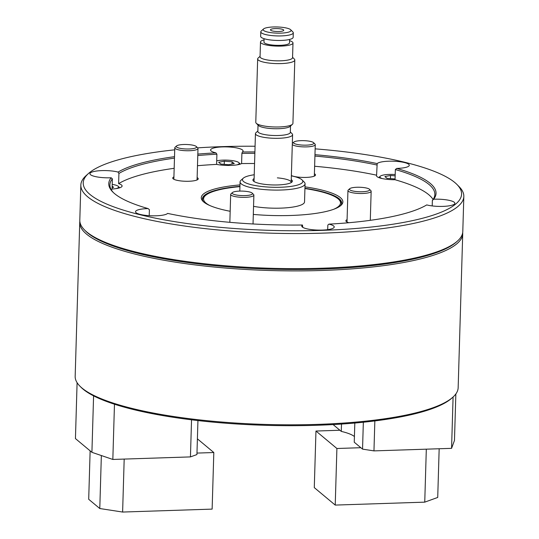 <?xml version="1.0" encoding="UTF-8"?>
<svg xmlns="http://www.w3.org/2000/svg" width="539" height="539" viewBox="0 0 539 539"><rect width="100%" height="100%" fill="white"/><g stroke="black" fill="none" stroke-linecap="round" stroke-linejoin="round"><path stroke-width="0.81" d="M85.088 230.497A190.415 42.177 1.7 0 0 321.763 269.082A190.415 42.177 1.7 0 0 456.904 241.533M462.691 232.659A191.581 42.433 -178.3 0 1 462.725 233.791A191.581 42.433 -178.3 0 1 322.039 270.47A191.581 42.433 -178.3 0 1 79.738 222.425A191.581 42.433 -178.3 0 1 79.839 221.293M452.868 397.196L451.702 398.233A190.415 42.177 -178.3 0 1 317.127 425.264A190.415 42.177 -178.3 0 1 80.985 387.231L79.887 386.126A191.581 42.433 1.7 0 0 317.471 424.388A191.581 42.433 1.7 0 0 452.868 397.196A191.581 42.433 1.7 0 0 458.157 387.709L462.725 233.791M79.738 222.425L75.17 376.343A191.581 42.433 1.7 0 0 79.887 386.126M173.915 176.913A12.774 2.83 1.7 0 0 172.723 178.059A12.774 2.83 1.7 0 0 188.872 181.259A12.774 2.83 1.7 0 0 198.251 178.813A12.774 2.83 1.7 0 0 197.126 177.601M291.377 175.552A12.774 2.83 1.7 0 0 306.145 177.412A12.774 2.83 1.7 0 0 315.524 174.966A12.774 2.83 1.7 0 0 314.399 173.76M347.082 219.669A12.774 2.83 1.7 0 0 345.883 220.815A12.774 2.83 1.7 0 0 348.848 222.728M174.717 149.829A189.256 41.921 1.7 0 0 88.457 173.511A189.256 41.921 1.7 0 0 90.006 194.478A189.256 41.921 1.7 0 0 318.394 230.476A189.256 41.921 1.7 0 0 456.917 184.446A189.256 41.921 1.7 0 0 454.801 182.519A189.256 41.921 1.7 0 0 315.14 148.852M456.917 184.446L459.113 186.662A191.581 42.433 -178.3 0 1 463.83 196.445A191.581 42.433 -178.3 0 1 297.346 233.555A191.581 42.433 -178.3 0 1 87.702 196.816A191.581 42.433 -178.3 0 1 80.843 185.079A191.581 42.433 -178.3 0 1 86.132 175.593L88.457 173.511M457.503 241.014L456.338 242.051A190.415 42.177 -178.3 0 1 274.385 269.251A190.415 42.177 -178.3 0 1 87.749 232.989A190.415 42.177 -178.3 0 1 85.62 231.049L84.522 229.944A191.581 42.433 1.7 0 0 86.664 231.898A191.581 42.433 1.7 0 0 274.439 268.382A191.581 42.433 1.7 0 0 457.503 241.014A191.581 42.433 1.7 0 0 462.792 231.527L463.83 196.445M230.173 211.281A70.825 15.685 -178.3 0 1 203.809 202.051A70.825 15.685 -178.3 0 1 203.021 201.33A70.825 15.685 -178.3 0 1 239.99 184.917M304.98 186.851A70.825 15.685 -178.3 0 1 340.331 197.577A70.825 15.685 -178.3 0 1 340.911 205.42A70.825 15.685 -178.3 0 1 253.31 214.421M340.284 205.938A69.666 15.429 1.7 0 0 341.672 203.014A69.666 15.429 1.7 0 0 339.179 198.743A69.666 15.429 1.7 0 0 304.939 188.273M239.943 186.339A69.666 15.429 1.7 0 0 202.401 198.878A69.666 15.429 1.7 0 0 203.614 201.882M174.474 158.122A162.549 36.005 1.7 0 0 118.917 173.457L118.075 172.076A16.258 3.598 1.7 0 0 101.884 170.607A16.258 3.598 1.7 0 0 89.946 173.72A16.258 3.598 1.7 0 0 110.508 177.796A16.258 3.598 1.7 0 0 111.149 177.769L112.375 178.833A162.549 36.005 1.7 0 0 109.895 184.81A162.549 36.005 1.7 0 0 113.365 192.551M396.704 168.411A16.258 3.598 1.7 0 0 397.358 168.39A16.258 3.598 1.7 0 0 409.29 165.278A16.258 3.598 1.7 0 0 388.734 161.201A16.258 3.598 1.7 0 0 377.165 163.587L376.599 175.188A16.258 3.598 1.7 0 0 376.458 175.633A16.258 3.598 1.7 0 0 395.047 179.743L395.35 169.556L396.704 168.411A163.715 36.261 -178.3 0 1 433.659 199.228L432.366 200.42L432.204 205.925M242.375 151.991A16.258 3.598 1.7 0 0 243.082 150.981A16.258 3.598 1.7 0 0 222.519 146.904A16.258 3.598 1.7 0 0 210.587 150.017A16.258 3.598 1.7 0 0 215.91 152.86L216.907 154.208L216.604 164.395A16.258 3.598 1.7 0 0 230.807 165.412A16.258 3.598 1.7 0 0 241.593 163.573L241.896 153.393L242.375 151.991A163.715 36.261 -178.3 0 1 254.907 151.937M302.803 227.357L302.44 225.006A16.258 3.598 1.7 0 0 301.732 226.016A16.258 3.598 1.7 0 0 322.288 230.092A16.258 3.598 1.7 0 0 334.227 226.98A16.258 3.598 1.7 0 0 328.898 224.136A163.715 36.261 -178.3 0 0 426.733 204.914A16.258 3.598 1.7 0 0 442.93 206.39A16.258 3.598 1.7 0 0 454.862 203.277A16.258 3.598 1.7 0 0 434.306 199.201A16.258 3.598 1.7 0 0 433.659 199.228M149.215 215.681L149.391 209.698L148.11 208.586A16.258 3.598 1.7 0 0 147.457 208.606A16.258 3.598 1.7 0 0 135.518 211.712A16.258 3.598 1.7 0 0 156.081 215.795A16.258 3.598 1.7 0 0 167.649 213.41A163.715 36.261 -178.3 0 0 302.44 225.006M148.11 208.586A163.715 36.261 -178.3 0 1 114.625 193.669A163.715 36.261 -178.3 0 1 112.799 191.999A163.715 36.261 -178.3 0 1 111.149 177.769M112.375 178.833L112.072 189.021A162.549 36.005 1.7 0 0 111.378 189.95M376.599 175.188A162.549 36.005 1.7 0 0 314.621 166.255M254.563 163.512A162.549 36.005 1.7 0 0 241.593 163.573M376.902 165.001A162.549 36.005 1.7 0 0 314.924 156.067M254.866 153.325A162.549 36.005 1.7 0 0 241.896 153.393M432.366 200.42A162.549 36.005 1.7 0 0 434.852 194.451A162.549 36.005 1.7 0 0 395.35 169.556M216.907 154.208A162.549 36.005 1.7 0 0 197.786 155.522M216.604 164.395A162.549 36.005 1.7 0 0 197.483 165.709M174.171 168.303A162.549 36.005 1.7 0 0 118.614 183.644L118.917 173.457M314.965 154.673A163.715 36.261 -178.3 0 1 377.165 163.587M433.066 199.497A162.549 36.005 1.7 0 0 395.047 179.743M118.075 172.076A163.715 36.261 -178.3 0 1 174.515 156.667M197.826 154.1A163.715 36.261 -178.3 0 1 215.91 152.86M328.898 224.136L327.84 225.053L327.699 229.654M80.843 185.079L79.806 220.161A191.581 42.433 1.7 0 0 84.522 229.944M255.075 146.251A189.256 41.921 1.7 0 0 197.658 147.861M112.072 189.021A16.258 3.598 1.7 0 0 122.104 186.002A16.258 3.598 1.7 0 0 118.614 183.644M263.955 30.696A13.933 3.086 1.7 0 0 280.94 33.128A13.933 3.086 1.7 0 0 290.689 29.753A13.933 3.086 1.7 0 0 290.258 29.409A13.933 3.086 1.7 0 0 276.419 26.95A13.933 3.086 1.7 0 0 263.564 28.951A13.933 3.086 1.7 0 0 263.955 30.696M290.689 29.753L292.886 31.969A16.258 3.598 -178.3 0 1 293.29 32.798A16.258 3.598 -178.3 0 1 279.701 35.945A16.258 3.598 -178.3 0 1 261.698 33.068A16.258 3.598 -178.3 0 1 260.795 31.835A16.258 3.598 -178.3 0 1 261.24 31.026L263.564 28.951M264.036 39.899A16.258 3.598 1.7 0 0 260.492 42.022L260.054 56.73A16.258 3.598 1.7 0 0 260.957 57.969A16.258 3.598 1.7 0 0 278.959 60.846A16.258 3.598 1.7 0 0 292.549 57.7L292.987 42.985A16.258 3.598 1.7 0 0 292.084 41.752A16.258 3.598 1.7 0 0 289.571 40.654M292.562 57.282L294.348 59.081A18.575 4.117 -178.3 0 1 294.806 60.031A18.575 4.117 -178.3 0 1 279.269 63.622A18.575 4.117 -178.3 0 1 258.7 60.334A18.575 4.117 -178.3 0 1 257.662 58.926A18.575 4.117 -178.3 0 1 258.181 58.01L260.067 56.319M257.662 58.926L255.782 122.306A18.575 4.117 1.7 0 0 256.241 123.256L258.437 125.466A16.258 3.598 1.7 0 0 258.942 125.87A16.258 3.598 1.7 0 0 275.092 128.74A16.258 3.598 1.7 0 0 290.083 126.409L292.407 124.327A18.575 4.117 1.7 0 0 292.92 123.404L294.806 60.031M256.241 123.256A18.575 4.117 1.7 0 0 256.82 123.714A18.575 4.117 1.7 0 0 275.274 126.995A18.575 4.117 1.7 0 0 292.407 124.327M258.026 125.055L257.837 131.428A16.258 3.598 1.7 0 0 258.74 132.661A16.258 3.598 1.7 0 0 276.743 135.538A16.258 3.598 1.7 0 0 290.332 132.392L290.521 126.018M290.346 131.981L292.131 133.773A18.575 4.117 -178.3 0 1 292.589 134.723A18.575 4.117 -178.3 0 1 277.053 138.321A18.575 4.117 -178.3 0 1 256.483 135.033A18.575 4.117 -178.3 0 1 255.446 133.625A18.575 4.117 -178.3 0 1 255.964 132.702L257.851 131.011M260.492 42.022A16.258 3.598 1.7 0 0 261.395 43.255A16.258 3.598 1.7 0 0 279.397 46.132A16.258 3.598 1.7 0 0 292.987 42.985M264.076 38.693L263.975 42.123A12.774 2.83 1.7 0 0 264.683 43.093A12.774 2.83 1.7 0 0 278.825 45.35A12.774 2.83 1.7 0 0 289.504 42.884L289.605 39.448M260.795 31.835L260.66 36.362A16.258 3.598 1.7 0 0 261.563 37.595A16.258 3.598 1.7 0 0 279.566 40.472A16.258 3.598 1.7 0 0 293.155 37.326L293.29 32.798M283.393 29.746A6.657 1.476 1.7 0 0 275.591 28.574A6.657 1.476 1.7 0 0 270.511 30.049A6.657 1.476 1.7 0 0 270.827 30.359A6.657 1.476 1.7 0 0 277.76 31.538A6.657 1.476 1.7 0 0 283.696 30.44A6.657 1.476 1.7 0 0 283.393 29.746M354.419 436.536A46.442 10.288 -178.3 0 0 341.275 431.395L341.49 424.065M374.848 420.919L373.958 450.887L362.545 449.128L354.251 442.216L354.817 423.034M362.545 449.128L363.34 422.226M453.09 396.994L451.567 448.347L454.471 440.444L455.853 393.935M451.567 448.347L373.958 450.887M341.275 431.395L333.089 424.57M333.836 209.226A68.507 15.173 1.7 0 0 338.822 199.484A68.507 15.173 1.7 0 0 304.926 188.562M338.822 199.484L339.92 200.589A69.666 15.429 -178.3 0 1 341.605 203.58M291.255 179.649A19.741 4.373 -178.3 0 1 291.828 182.135A19.741 4.373 -178.3 0 1 276.008 184.978A19.741 4.373 -178.3 0 1 253.397 180.996A19.741 4.373 -178.3 0 1 254.118 178.55M255.446 133.625L254.037 181.158A18.575 4.117 1.7 0 0 254.112 181.555M254.226 174.757A30.191 6.684 1.7 0 0 243.298 178.187A30.191 6.684 1.7 0 0 277.787 187.309A30.191 6.684 1.7 0 0 302.069 179.932A30.191 6.684 1.7 0 0 291.363 175.855M302.069 179.932L304.265 182.142A32.508 7.202 -178.3 0 1 305.067 183.806A32.508 7.202 -178.3 0 1 278.117 190.092A32.508 7.202 -178.3 0 1 240.077 181.872A32.508 7.202 -178.3 0 1 240.973 180.262L243.298 178.187M253.552 206.349A32.508 7.202 1.7 0 0 277.578 208.202A32.508 7.202 1.7 0 0 304.535 201.909L305.067 183.806M239.936 186.635A68.507 15.173 1.7 0 0 205.453 195.522A68.507 15.173 1.7 0 0 209.853 205.548M202.435 199.45A69.666 15.429 -178.3 0 1 204.294 196.56L205.453 195.522M291.08 182.654A18.575 4.117 1.7 0 0 291.175 182.256A18.575 4.117 1.7 0 0 277.369 177.863M439.164 448.751L437.722 497.45L424.745 502.146L426.315 449.169M360.84 447.707L336.902 448.495L315.962 431.038L339.9 430.25M424.745 502.146L335.224 505.083L336.902 448.495M335.224 505.083L314.284 487.62L315.962 431.038M313.065 142.296A10.16 2.25 1.7 0 0 302.884 140.632A10.16 2.25 1.7 0 0 293.822 142.101A10.16 2.25 1.7 0 0 294.328 143.509A10.16 2.25 1.7 0 0 306.792 145.132A10.16 2.25 1.7 0 0 313.604 142.687A10.16 2.25 1.7 0 0 313.065 142.296M313.604 142.687L314.978 144.068A11.609 2.574 -178.3 0 1 315.261 144.661A11.609 2.574 -178.3 0 1 305.903 146.904A11.609 2.574 -178.3 0 1 292.947 145.004A11.609 2.574 -178.3 0 1 292.293 144.519M292.327 143.435A11.609 2.574 -178.3 0 1 292.374 143.394L293.822 142.101M196.479 146.716A10.16 2.25 1.7 0 0 196.331 146.527A10.16 2.25 1.7 0 0 186.494 144.499A10.16 2.25 1.7 0 0 176.556 145.941A10.16 2.25 1.7 0 0 176.374 146.776A10.16 2.25 1.7 0 0 187.855 149.013A10.16 2.25 1.7 0 0 196.479 146.716M196.331 146.527L197.705 147.915A11.609 2.574 -178.3 0 1 197.874 148.124A11.609 2.574 -178.3 0 1 197.988 148.508A11.609 2.574 -178.3 0 1 187.168 150.752A11.609 2.574 -178.3 0 1 174.892 148.198A11.609 2.574 -178.3 0 1 174.777 147.814A11.609 2.574 -178.3 0 1 175.101 147.241L176.556 145.941M232.949 193.952A10.16 2.25 1.7 0 0 245.413 195.583A10.16 2.25 1.7 0 0 252.225 193.13A10.16 2.25 1.7 0 0 251.693 192.746A10.16 2.25 1.7 0 0 241.506 191.082A10.16 2.25 1.7 0 0 232.444 192.544A10.16 2.25 1.7 0 0 232.949 193.952M252.225 193.13L253.599 194.518A11.609 2.574 -178.3 0 1 253.882 195.111A11.609 2.574 -178.3 0 1 244.524 197.355A11.609 2.574 -178.3 0 1 231.575 195.455A11.609 2.574 -178.3 0 1 230.672 194.417A11.609 2.574 -178.3 0 1 230.995 193.845L232.444 192.544M349.541 189.539A10.16 2.25 1.7 0 0 361.022 191.776A10.16 2.25 1.7 0 0 369.646 189.472A10.16 2.25 1.7 0 0 369.498 189.29A10.16 2.25 1.7 0 0 359.661 187.255A10.16 2.25 1.7 0 0 349.717 188.704A10.16 2.25 1.7 0 0 349.541 189.539M369.498 189.29L370.872 190.671A11.609 2.574 -178.3 0 1 371.041 190.887A11.609 2.574 -178.3 0 1 371.155 191.264A11.609 2.574 -178.3 0 1 360.328 193.508A11.609 2.574 -178.3 0 1 348.059 190.961A11.609 2.574 -178.3 0 1 347.945 190.577A11.609 2.574 -178.3 0 1 348.268 190.004L349.717 188.704M197.941 420.568L196.93 454.559L190.442 456.904L112.833 459.45L114.47 404.216M190.442 456.904L191.54 419.807M94.305 396.212L93.213 395.653M112.833 459.45L91.913 452.329L93.584 395.97M91.913 452.329L75.44 438.591L77.097 382.697M197.395 438.84L213.815 452.531L212.13 509.112L122.616 512.05L99.782 508.526L88.699 499.289L90.134 450.847M213.815 452.531L196.971 453.083M122.616 512.05L124.186 459.073M99.782 508.526L101.352 455.543M395.202 174.542A12.774 2.83 1.7 0 0 389.286 174.42A12.774 2.83 1.7 0 0 380.258 176.233A12.774 2.83 1.7 0 0 382.171 178.557M395.161 175.862L390.539 175.465L384.893 176.576L387.029 178.355L395.074 178.975M390.445 178.652L390.539 175.465M236.87 164.88A12.774 2.83 1.7 0 0 238.817 164.011A12.774 2.83 1.7 0 0 238.912 162.677A12.774 2.83 1.7 0 0 229.493 160.285A12.774 2.83 1.7 0 0 216.712 160.844M220.815 164.058L228.597 164.725L234.243 163.62L232.114 161.841L224.332 161.168L218.686 162.279L220.815 164.058M224.237 164.355L224.332 161.168M232.046 164.051L232.114 161.841M116.229 188.583A12.774 2.83 1.7 0 0 118.277 186.373A12.774 2.83 1.7 0 0 114.794 184.884A12.774 2.83 1.7 0 0 112.213 184.378M112.119 187.612L113.608 187.316L112.159 186.11M291.175 182.256L292.589 134.723M239.801 191.096L240.077 181.872M315.261 144.661L314.331 176.112M174.777 147.814L173.848 179.265M197.988 148.508L197.058 179.959M253.882 195.111L253.027 223.968M230.672 194.417L229.843 222.324M371.155 191.264L370.293 220.33M347.945 190.577L347.015 222.028M380.258 176.233L378.769 177.574M238.912 162.677L240.327 164.099M118.277 186.373L119.692 187.794"/></g></svg>
